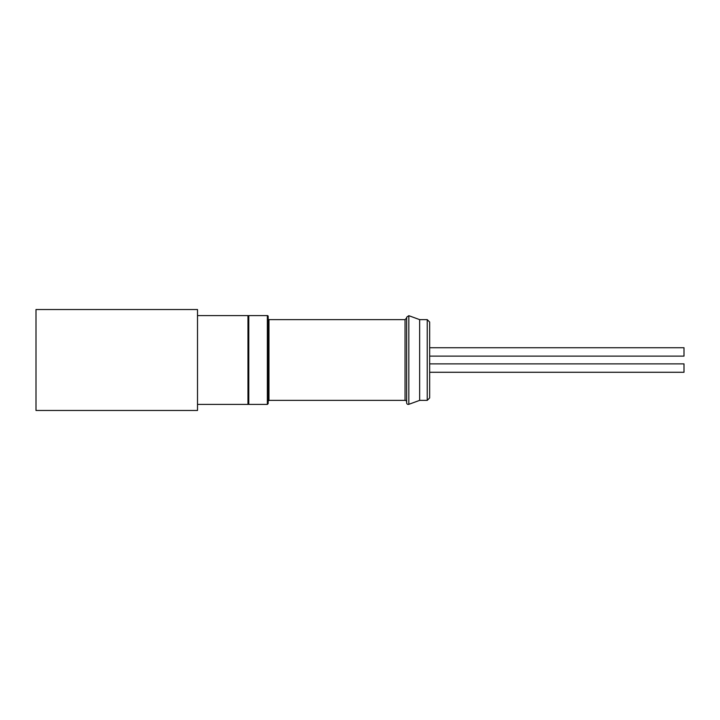 <?xml version="1.0" encoding="UTF-8"?>
<svg xmlns="http://www.w3.org/2000/svg" width="720" height="720" viewBox="0 0 720 720"><rect width="100%" height="100%" fill="white"/><g stroke="black" fill="none" stroke-linecap="round" stroke-linejoin="round"><path stroke-width="1.08" d="M429.66 372.276L684 372.276L684 363.879L429.66 363.879M684 356.121L684 347.724L429.66 347.724L429.66 322.047L429.66 360L429.66 356.121L684 356.121M197.505 404.415L247.977 404.415L247.977 315.585L197.505 315.585M197.505 410.472L197.505 309.528L36 309.528L36 410.472L197.505 410.472M267.354 315.585A0.81 0.81 0 0 1 268.164 316.395L268.164 403.605L267.354 404.415L267.354 315.585L248.778 315.585L248.778 404.415L247.977 403.605M268.164 318.816A0.81 0.81 0 0 0 268.965 319.626L268.965 400.374L268.164 401.184M429.66 360L429.66 397.953L427.239 400.374L419.652 400.374L408.825 404.316A1.611 1.611 0 0 1 406.656 402.795L406.656 317.205L408.825 315.684L419.652 319.626L419.652 400.374M406.656 401.994A1.611 1.611 0 0 0 405.045 400.374L268.965 400.374M427.239 400.374L427.239 319.626L429.66 322.047M408.825 315.684L408.825 404.316M268.965 319.626L405.045 319.626L405.045 400.374M248.778 315.585L247.977 316.395M419.652 319.626L427.239 319.626M405.045 319.626L406.656 318.006M267.354 404.415L248.778 404.415"/></g></svg>
